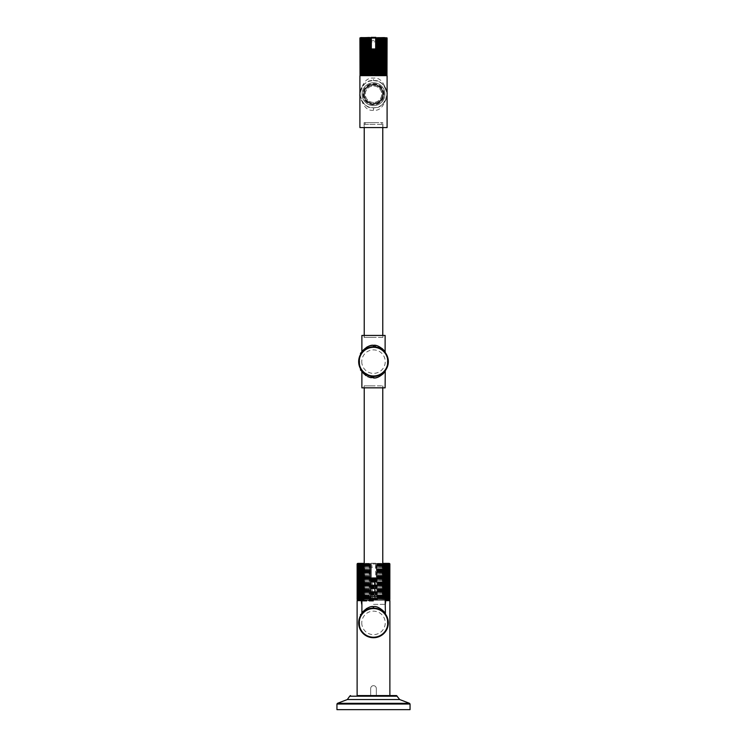 <?xml version="1.0" encoding="UTF-8"?>
<svg xmlns="http://www.w3.org/2000/svg" width="747" height="747" viewBox="0 0 747 747"><rect width="100%" height="100%" fill="white"/><g stroke="black" fill="none" stroke-linecap="round" stroke-linejoin="round"><path stroke-width="0.56" stroke-dasharray="3.73 2.8" d="M381.689 610.523L373.5 608.067L370.652 608.338M370.409 608.394L369.382 608.646M365.6 610.346L368.355 608.982M368.336 608.992L366.469 609.832M366.151 610.019L360.857 615.145M360.764 615.295L360.138 616.452M359.671 617.545L359.316 618.553M360.129 629.301L360.708 630.393M360.754 630.477L361.52 631.635M362.379 632.7L363.303 633.661M364.265 634.502L365.264 635.23M367.309 636.369L368.336 636.799M369.373 637.135L370.409 637.396M372.473 637.686L374.527 637.686M357.122 600.644L361.884 600.644M389.878 695.56L376.339 695.56L376.339 688.519C376.171 686.792 375.227 685.849 373.5 685.671C371.773 685.849 370.829 686.792 370.661 688.519L370.661 695.56L370.661 688.519A2.839 2.839 0 0 1 373.5 685.671A2.839 2.839 0 0 1 376.339 688.519L376.339 695.56L357.122 695.56L373.5 695.56M410.056 709.65L336.944 709.65M385.116 600.644L389.878 600.644M376.591 637.396L377.627 637.135M378.664 636.799L379.691 636.369M381.736 635.23L383.697 633.661M384.621 632.709L385.48 631.635M385.517 631.588L386.134 630.655M386.236 630.487L386.862 629.338M387.338 628.218L387.338 617.573L387.338 628.218A14.828 14.828 0 0 0 373.5 608.067A14.828 14.828 0 0 0 359.662 628.218A14.828 14.828 0 0 0 387.338 628.218L387.684 627.237M386.871 616.48L386.283 615.379M386.246 615.313L385.48 614.155M385.405 614.053L381.736 610.56M359.662 617.573L359.662 628.218L359.662 617.573M361.763 622.895A11.737 11.737 0 0 0 373.5 634.633A11.737 11.737 0 0 0 385.237 622.895A11.737 11.737 0 0 0 373.5 611.149A11.737 11.737 0 0 0 361.763 622.895A11.737 11.737 0 0 1 373.5 611.149A11.737 11.737 0 0 1 385.237 622.895A11.737 11.737 0 0 1 373.5 634.633A11.737 11.737 0 0 1 361.763 622.895M373.5 600.644L360.96 600.644L373.5 600.644M373.5 601.139L361.455 601.139L373.5 601.139M373.5 604.36L385.545 604.36L373.5 604.36M373.5 385.863L364.106 385.863L373.5 385.863M364.228 385.863L382.772 385.863L364.228 385.863L364.228 387.833M361.884 387.833L385.116 387.833M371.194 377.739L373.528 377.945M375.069 377.851L376.058 377.693M376.609 377.571L377.086 377.44M377.991 377.142L378.906 376.768M379.187 376.637L381.465 375.255M381.904 374.91L382.744 374.182M383.416 373.519L385.116 371.362M379.131 347.915L373.5 346.804A14.828 14.828 0 0 1 388.328 361.632A14.828 14.828 0 0 1 373.5 376.469L374.163 376.451L373.5 376.469A14.828 14.828 0 0 1 358.672 361.632A14.828 14.828 0 0 1 373.5 346.804A14.828 14.828 0 0 1 388.328 361.632A14.828 14.828 0 0 1 373.5 376.469L373.5 377.945M374.826 376.404L376.171 376.227L374.826 376.404M373.472 346.804L373.5 346.804A14.828 14.828 0 0 1 388.328 361.632A14.828 14.828 0 0 1 373.5 376.469L373.5 376.469A14.828 14.828 0 0 1 358.672 361.632A14.828 14.828 0 0 1 373.5 346.804L372.856 346.823L373.5 346.804A14.828 14.828 0 0 0 358.672 361.632A14.828 14.828 0 0 0 373.5 376.469L379.149 375.349M379.56 375.171L380.232 374.854L379.56 375.171M380.886 374.499L382.081 373.733L380.886 374.499M382.147 373.687L384.957 371.054M383.267 372.8L383.743 372.361M387.338 356.31L387.338 366.964L387.338 356.31A14.828 14.828 0 0 0 358.672 361.632A14.828 14.828 0 0 0 387.338 366.964A14.828 14.828 0 0 0 388.328 361.632M372.174 376.404L370.829 376.227M367.823 375.339L369.214 375.834M368.794 375.704L367.841 375.339M367.44 375.171L366.768 374.854M366.114 374.499L367.552 375.218M364.863 373.696L364.303 373.267M364.275 373.248L363.257 372.361M369.7 375.974L373.481 376.469M359.662 356.31L359.662 366.964L359.662 356.31M361.763 361.632A11.737 11.737 0 0 0 373.5 373.379A11.737 11.737 0 0 0 385.237 361.632A11.737 11.737 0 0 0 373.5 349.895A11.737 11.737 0 0 0 361.763 361.632A11.737 11.737 0 0 1 373.5 349.895A11.737 11.737 0 0 1 385.237 361.632A11.737 11.737 0 0 1 373.5 373.379A11.737 11.737 0 0 1 361.763 361.632M364.293 374.219L365.143 374.947M366.123 375.666L366.758 376.068M367.169 376.311L367.683 376.572M368.243 376.833L369.009 377.142M369.774 377.403L370.484 377.59M364.228 598.674L382.772 598.674L364.228 598.674L364.228 596.694M382.772 598.674L382.772 596.694M382.772 387.833L382.772 385.863M373.5 598.674L364.106 598.674L373.5 598.674M361.884 596.694L385.116 596.694M373.5 608.067A14.828 14.828 0 0 0 358.672 622.895A14.828 14.828 0 0 0 373.5 637.723A14.828 14.828 0 0 0 388.328 622.895A14.828 14.828 0 0 0 373.5 608.067L372.688 608.086L374.312 608.086L373.5 608.067L373.5 606.583C378.925 605.509 386.283 613.754 385.116 613.175C386.283 613.754 378.925 605.509 373.5 606.583L368.635 607.526M375.125 608.151L375.946 608.263M379.168 609.188L378.421 608.908M380.867 610.028L380.064 609.599M385.135 613.698L382.184 610.869M382.389 611.027L383.071 611.569M383.174 611.653L383.678 612.101M383.706 612.138L384.182 612.605M372.548 608.095L370.96 608.282M368.392 608.973L366.123 610.028M364.863 610.841L361.912 613.642M362.818 612.605L363.285 612.138M363.322 612.101L363.836 611.653M363.929 611.569L364.611 611.027M366.936 609.599L367.757 609.225M371.054 608.263L371.875 608.151M368.411 607.619L367.169 608.226M366.254 608.768L361.884 613.175M383.202 93.692A9.711 9.711 0 0 1 381.642 99.491L381.091 99.127A9.048 9.048 0 0 0 382.539 93.72L383.202 93.692L382.539 93.72A9.048 9.048 0 0 0 377.608 86.129L377.907 85.541A9.711 9.711 0 0 1 383.202 93.692M363.789 94.197A9.711 9.711 0 0 1 373.5 84.486A9.711 9.711 0 0 1 383.211 94.197A9.711 9.711 0 0 1 373.5 103.917A9.711 9.711 0 0 1 368.206 86.054A9.711 9.711 0 0 1 377.907 85.541L377.608 86.129A9.048 9.048 0 0 0 368.57 86.605L368.206 86.054L368.57 86.605A9.048 9.048 0 0 0 364.461 94.673L363.798 94.71A9.711 9.711 0 0 1 363.789 94.197M365.358 88.912L365.909 89.266L365.358 88.912M363.798 94.71A9.711 9.711 0 0 0 364.844 98.613L365.432 98.305A9.048 9.048 0 0 0 369.392 102.264L369.093 102.853A9.711 9.711 0 0 1 364.844 98.613L365.432 98.305A9.048 9.048 0 0 1 364.461 94.673L363.798 94.71M369.093 102.853A9.711 9.711 0 0 0 372.996 103.898L373.024 103.235A9.048 9.048 0 0 0 378.43 101.788L378.794 102.348A9.711 9.711 0 0 1 372.996 103.898L373.024 103.235A9.048 9.048 0 0 1 369.392 102.264L369.093 102.853M378.794 102.348A9.711 9.711 0 0 0 381.642 99.491L381.091 99.127A9.048 9.048 0 0 1 378.43 101.788L378.794 102.348M363.733 94.197A9.767 9.767 0 0 0 373.5 103.964A9.767 9.767 0 0 0 383.267 94.197A9.767 9.767 0 0 0 373.5 84.439A9.767 9.767 0 0 0 363.733 94.197M363.714 94.197A9.786 9.786 0 0 1 373.5 84.411A9.786 9.786 0 0 1 383.286 94.197A9.786 9.786 0 0 1 373.5 103.982A9.786 9.786 0 0 1 363.714 94.197A9.786 9.786 0 0 1 373.5 84.411A9.786 9.786 0 0 1 383.286 94.197A9.786 9.786 0 0 1 373.5 103.982A9.786 9.786 0 0 1 363.714 94.197M362.071 94.197A11.429 11.429 0 0 1 373.5 82.768A11.429 11.429 0 0 1 384.929 94.197A11.429 11.429 0 0 1 373.5 105.635A11.429 11.429 0 0 1 362.071 94.197A11.429 11.429 0 0 0 373.5 105.635A11.429 11.429 0 0 0 384.929 94.197A11.429 11.429 0 0 0 373.5 82.768A11.429 11.429 0 0 0 362.071 94.197M373.5 80.601A13.595 13.595 0 0 1 387.095 94.197A13.595 13.595 0 0 1 373.5 107.792C366.917 108.52 362.388 103.992 359.905 94.197C362.388 82.628 366.926 77.268 373.5 78.136C380.074 77.268 384.612 82.628 387.095 94.197C384.612 103.992 380.083 108.52 373.5 107.792C376.656 107.531 378.738 107.026 379.765 106.261C386.853 102.498 387.329 94.766 387.095 94.197C384.612 105.775 380.074 111.126 373.5 110.267C366.926 111.126 362.388 105.775 359.905 94.197C362.388 84.402 366.917 79.873 373.5 80.601A13.595 13.595 0 0 0 359.905 94.197A13.595 13.595 0 0 0 373.5 107.792C370.185 107.521 367.926 106.914 366.712 105.981L363.966 103.889C360.334 98.287 358.98 95.056 359.905 94.197C359.671 93.636 360.147 85.896 367.235 82.133C368.262 81.376 370.344 80.863 373.5 80.601C380.083 79.873 384.612 84.411 387.095 94.197C388.02 93.347 386.666 90.116 383.034 84.504L380.288 82.422C379.074 81.479 376.815 80.872 373.5 80.601L373.5 78.136M387.095 127.569L359.905 127.569M364.106 127.569L382.894 127.569L364.106 127.569L364.106 122.62L382.894 122.62L364.106 122.62M382.894 127.569L382.894 122.62M373.5 122.62L365.106 122.62L373.5 122.62M373.5 124.357L365.106 124.357L373.5 124.357M364.228 124.357L382.772 124.357L364.228 124.357L364.228 127.569M382.772 337.411L364.228 337.411L382.772 337.411L382.772 335.44M382.772 127.569L382.772 124.357M364.228 337.411L364.228 335.44M373.5 337.411L364.106 337.411L373.5 337.411M361.884 335.44L385.116 335.44M383.332 349.671L382.688 349.036M382.072 348.494L372.856 345.338M373.5 345.319L373.5 346.804L374.144 346.823M375.461 346.935L376.124 347.038M377.45 347.336L379.102 347.906M378.113 347.542L379.018 347.869M381.381 349.073L380.475 348.55M380.746 348.7L381.334 349.045M385.013 352.295L382.436 349.801M382.576 349.904L383.108 350.343M383.22 350.436L384.023 351.183M372.548 346.832L370.699 347.075M367.561 348.046L366.534 348.541L367.561 348.046M366.254 348.7L365.666 349.045L366.254 348.7M365.619 349.073L367.851 347.925M364.555 349.801L361.604 352.78M362.977 351.183L363.789 350.427M363.892 350.343L364.424 349.904M370.876 347.038L371.539 346.935M371.875 345.422L371.212 345.525M370.531 345.665L369.784 345.87M369.046 346.113L368.131 346.487M366.086 347.635L363.593 349.745M363.322 350.044L362.865 350.576M362.538 350.997L361.884 351.912M387.095 75.662L359.905 75.662M364.452 94.197A9.048 9.048 0 0 1 373.5 85.149A9.048 9.048 0 0 1 382.548 94.197A9.048 9.048 0 0 1 373.5 103.254A9.048 9.048 0 0 1 364.452 94.197M374.004 84.495L373.976 85.158L374.004 84.495M382.156 89.789L381.568 90.088L382.156 89.789M373.5 102.414A8.217 8.217 0 0 1 365.283 94.197A8.217 8.217 0 0 1 373.5 85.98A8.217 8.217 0 0 1 381.717 94.197A8.217 8.217 0 0 1 373.5 102.414A8.217 8.217 0 0 1 365.283 94.197A8.217 8.217 0 0 1 373.5 85.98A8.217 8.217 0 0 1 381.717 94.197A8.217 8.217 0 0 1 373.5 102.414M371.334 563.247A0.738 0.738 0 0 0 370.596 563.994L370.596 577.711L370.596 566.095L370.596 567.58L376.404 567.58L376.404 566.095L370.596 566.095L376.404 566.095L376.404 567.58L370.596 567.58L370.596 577.711L370.596 563.994L371.334 563.994L370.596 563.994A0.738 0.738 0 0 1 371.334 563.247L375.666 563.247L371.334 563.247L371.334 563.994L376.404 563.994L376.404 577.711L376.404 563.994A0.738 0.738 0 0 0 375.666 563.247A0.738 0.738 0 0 1 376.404 563.994L371.334 563.994L371.334 563.247M370.596 578.449L370.596 599.458L371.082 600.093L371.082 578.449L370.251 578.449L370.223 564.116L370.223 578.449L370.223 577.954L370.223 578.449L371.334 578.449L371.222 577.954L371.222 578.439L376.759 578.449L376.777 577.954L376.777 578.449L375.778 577.954L376.777 577.954L370.223 577.954L375.778 577.954L375.778 578.439A0.738 0.738 0 0 0 376.404 577.711A0.738 0.738 0 0 1 375.666 578.449L371.203 578.449A0.738 0.738 0 0 1 370.596 577.711A0.738 0.738 0 0 0 371.334 578.449L370.223 578.449L370.857 578.449L370.484 600.093L370.484 578.449M371.082 578.449L374.303 578.449L374.723 600.093L374.723 578.449L375.666 578.449A0.738 0.738 0 0 0 376.404 577.711A0.738 0.738 0 0 1 375.778 578.439L371.334 578.449L371.334 577.711L370.596 577.711A0.738 0.738 0 0 0 371.222 578.439L370.857 578.449M376.871 563.752L376.777 578.449L376.777 564.116L377.515 563.378L376.871 563.752L377.011 599.458L376.507 600.093L376.507 578.449M377.515 563.378L382.772 563.378L377.515 563.378M377.011 564.116L377.693 563.49L378.215 564.116L378.215 599.458L377.693 600.093L377.693 563.49M378.215 564.116L378.85 563.49L379.383 564.116L379.383 599.458L378.85 600.093L378.85 563.49M379.383 564.116L379.98 563.49L380.522 564.116L380.522 599.458L379.98 600.093L379.98 563.49M380.522 564.116L381.073 563.49L381.624 564.116L381.624 599.458L381.073 600.093L381.073 563.49M381.624 564.116L382.119 563.49L382.669 564.116L382.669 599.458L382.119 600.093L382.119 563.49M389.869 564.116L389.504 600.093L389.869 564.116M389.822 564.116L389.392 600.093L389.392 563.49M389.663 564.116L389.187 563.49L389.187 600.093L389.187 563.49M389.42 564.116L388.888 563.49L388.888 600.093L388.888 563.49M389.094 564.116L388.505 563.49L388.505 600.093L388.505 563.49M388.664 564.116L388.038 563.49L388.038 600.093L388.038 563.49M388.16 564.116L387.488 563.49L387.488 600.093L387.488 563.49M387.562 564.116L386.853 563.49L386.853 600.093L386.853 563.49M386.89 564.116L386.143 563.49L386.143 600.093L386.143 563.49M386.134 564.116L385.359 563.49L385.312 564.116L385.359 600.093L385.359 563.49M385.312 564.116L384.509 563.49L384.425 564.116L384.509 600.093L384.509 563.49M384.425 564.116L383.603 563.49L383.472 564.116L383.603 600.093L383.603 563.49M383.472 564.116L382.632 563.49L382.455 564.116L382.632 600.093L382.632 563.49M382.455 564.116L381.605 563.49L381.4 564.116L381.605 600.093L381.605 563.49M381.4 564.116L380.54 563.49L380.288 564.116L380.54 600.093L380.54 563.49M380.288 564.116L379.429 563.49L379.14 564.116L379.429 600.093L379.429 563.49M379.14 564.116L378.29 563.49L377.963 564.116L378.29 600.093L378.29 563.49M377.627 564.116L377.123 563.49L377.114 600.093L377.627 599.458L377.963 564.116M376.759 578.449L377.114 600.093M369.896 600.093L370.223 564.116L369.485 563.378L369.382 564.116L369.382 599.458L369.896 600.093L370.251 599.458L370.251 578.449M369.485 563.378L364.228 563.378L369.485 563.378M369.046 564.116L368.719 563.49L368.196 564.116L368.196 599.458L368.719 600.093L369.382 564.116M367.869 564.116L367.58 563.49L367.038 564.116L367.038 599.458L367.58 600.093L368.196 564.116M366.721 564.116L366.469 563.49L365.918 564.116L365.918 599.458L366.469 600.093L367.038 564.116M365.61 564.116L365.395 563.49L364.844 564.116L364.844 599.458L365.395 600.093L365.918 564.116M364.545 564.116L364.377 563.49L363.817 564.116L363.817 599.458L364.377 600.093L364.844 564.116M363.537 564.116L363.406 563.49L362.846 564.116L362.846 599.458L363.406 600.093L363.817 564.116M362.584 564.116L362.491 563.49L361.94 564.116L361.94 599.458L362.491 600.093L362.846 564.116M361.688 564.116L361.641 563.49L361.09 564.116L361.09 599.458L361.641 600.093L361.94 564.116M360.866 564.116L360.857 563.49L360.315 564.116L360.315 599.458L360.857 600.093L361.09 564.116M360.119 564.116L360.157 563.49L359.624 564.116L359.624 599.458L360.157 600.093L360.315 564.116M359.438 564.116L359.008 599.458L359.522 600.093L359.624 564.116M358.849 564.116L358.467 599.458L358.971 600.093L359.008 564.116M358.336 564.116L358.018 599.458L358.495 600.093L358.467 564.116M357.916 564.116L358.112 600.093L358.018 564.116M357.58 564.116L357.813 600.093L357.664 564.116M357.337 564.116L357.496 600.093L357.393 564.116M364.228 564.116L364.881 563.49L365.068 564.116L364.881 600.093L364.881 563.49M365.068 564.116L365.927 563.49L366.151 564.116L365.927 600.093L365.927 563.49M366.151 564.116L367.01 563.49L367.281 564.116L367.01 600.093L367.01 563.49M367.281 564.116L368.14 563.49L368.448 564.116L368.14 600.093L368.14 563.49M368.448 564.116L369.298 563.49L369.644 564.116L369.298 600.093L369.298 563.49M369.644 564.116L370.12 563.742M370.484 600.093L369.98 599.458L369.98 564.116M371.203 578.449L371.679 600.093L371.679 578.449M372.081 578.449L371.679 600.093M372.436 578.449L372.893 600.093L372.893 578.449M373.323 578.449L372.893 600.093M373.668 578.449L374.107 600.093L374.107 578.449M374.564 578.449L374.107 600.093M374.91 578.449L375.311 600.093L375.311 578.449M375.797 578.449L375.797 599.458L375.311 600.093M376.143 578.449L376.507 600.093M377.356 564.116L377.693 600.093M378.542 564.116L378.85 600.093M379.709 564.116L379.98 600.093M380.839 564.116L381.073 600.093M381.922 564.116L382.119 600.093M382.959 596.694L383.108 600.093L383.108 596.694M383.669 596.694L383.108 600.093M383.949 596.694L384.051 600.093L384.051 596.694M384.612 596.694L384.051 600.093M384.864 596.694L384.938 600.093L384.938 596.694M385.489 599.458L384.938 600.093M386.498 600.093L386.498 563.49M387.17 600.093L387.17 563.49M387.768 600.093L387.768 563.49M388.281 600.093L388.281 563.49M388.701 600.093L388.701 563.49M389.047 600.093L389.047 563.49M389.299 600.093L389.299 563.49M389.458 600.093L389.458 563.49M389.785 564.116L389.392 600.093M389.607 564.116L389.187 600.093M389.336 564.116L388.888 600.093M388.982 564.116L388.982 599.458L388.505 600.093M388.533 564.116L388.533 599.458L388.038 600.093M388.001 564.116L388.001 599.458L387.488 600.093M387.385 564.116L387.385 599.458L386.853 600.093M386.685 564.116L386.685 599.458L386.143 600.093M385.91 564.116L385.91 599.458L385.359 600.093M385.069 564.116L385.069 599.458L384.509 600.093M384.163 564.116L384.163 599.458L383.603 600.093M383.192 564.116L383.192 599.458L382.632 600.093M382.165 564.116L382.165 599.458L381.605 600.093M381.091 564.116L381.091 599.458L380.54 600.093M379.971 564.116L379.971 599.458L379.429 600.093M378.813 564.116L378.813 599.458L378.29 600.093M375.536 578.449L375.928 600.093L376.413 599.458L376.413 578.449M389.131 600.205L357.869 600.205M371.082 600.093L371.474 578.449M371.819 578.449L372.286 600.093L372.706 578.449M373.948 578.449L373.948 599.458L373.5 600.093L372.706 599.458M374.723 600.093L375.19 578.449M373.5 578.449L373.5 600.093M373.052 578.449L373.052 599.458M372.286 600.093L372.286 578.449M371.334 578.449A0.738 0.738 0 0 1 370.596 577.711L371.334 577.711L371.334 578.449M375.666 577.711L371.334 577.711L375.666 577.711L375.666 578.449L375.666 563.247L375.666 577.711M368.719 600.093L368.719 563.49M367.58 600.093L367.58 563.49M366.469 600.093L366.469 563.49M365.395 600.093L365.395 563.49M364.377 600.093L364.377 563.49M363.406 600.093L363.406 563.49M362.491 600.093L362.491 563.49M361.641 600.093L361.641 563.49M360.857 600.093L360.857 563.49M360.157 600.093L360.157 563.49M359.522 600.093L359.522 563.49M358.971 600.093L358.971 563.49M358.495 600.093L358.495 563.49M358.112 600.093L358.112 563.49M357.813 600.093L357.813 563.49M357.608 600.093L357.608 563.49M357.215 564.116L357.215 599.458L357.187 564.116M357.496 600.093L357.496 563.49L357.477 600.093M357.542 600.093L357.542 563.49M357.701 600.093L357.701 563.49M357.953 600.093L357.953 563.49M358.289 600.093L358.289 563.49M358.719 600.093L358.719 563.49M359.232 600.093L359.232 563.49M359.821 600.093L359.821 563.49M360.493 600.093L360.493 563.49M362.127 596.694L362.062 600.093L362.062 596.694M362.062 600.093L361.501 599.458M362.379 596.694L362.939 600.093L362.939 596.694M363.051 596.694L362.939 600.093M363.322 596.694L363.882 600.093L363.882 596.694M364.032 596.694L363.882 600.093M364.321 564.116L364.321 599.458L364.881 600.093M365.367 564.116L365.367 599.458L365.927 600.093M366.469 564.116L366.469 599.458L367.01 600.093M367.608 564.116L367.608 599.458L368.14 600.093M368.785 564.116L368.785 599.458L369.298 600.093M361.884 600.205L385.116 600.205M375.928 600.093L375.928 578.449M369.924 37.621L369.41 38.218L369.41 74.429L369.924 75.055L369.924 37.621L370.223 49.713L371.334 49.713A0.738 0.738 0 0 1 370.596 48.966L370.596 40.319L376.404 40.319L376.404 41.795L376.404 40.319L370.596 40.319L370.596 41.795L376.404 41.795L370.596 41.795L370.596 48.966L370.596 38.088L376.404 38.088L376.404 48.966A0.738 0.738 0 0 1 375.666 49.713L371.334 49.713L375.666 49.713A0.738 0.738 0 0 0 376.404 48.966L370.596 48.966A0.738 0.738 0 0 0 371.334 49.713L371.334 37.35L375.666 37.35A0.738 0.738 0 0 1 376.404 38.088M375.909 49.713L375.526 74.429L375.909 49.713L376.74 49.713L377.076 75.055L377.076 37.611L386.348 37.471M377.076 37.611L376.74 49.713M371.334 49.713L375.526 49.713M374.303 49.713L374.714 75.055L374.714 49.713M373.948 49.713L373.5 75.055L372.706 74.429L372.706 49.713M373.5 49.713L373.5 75.055M373.052 49.713L373.052 74.429M371.819 49.713L372.295 75.055L372.295 49.713M372.295 75.055L372.706 74.429M371.474 49.713L371.1 75.055L371.1 49.713M370.605 49.713L370.605 74.429L371.1 75.055M370.26 49.713L369.924 75.055M360.652 37.471L369.896 37.602M369.074 38.218L368.785 37.583L368.243 38.218L368.243 74.429L368.785 75.055L369.41 38.218M367.926 38.218L367.673 37.583L367.122 38.218L367.122 74.429L367.673 75.055L368.243 38.218M366.824 38.218L366.618 37.583L366.058 38.218L366.058 74.429L366.618 75.055L367.122 38.218M365.769 38.218L365.619 37.583L365.059 38.218L365.059 74.429L365.619 75.055L366.058 38.218M364.788 38.218L364.676 37.583L364.125 38.218L364.125 74.429L364.676 75.055L365.059 38.218M363.873 38.218L363.817 37.583L363.266 38.218L363.266 74.429L363.817 75.055L364.125 38.218M363.042 38.218L363.033 37.583L362.491 38.218L362.491 74.429L363.033 75.055L363.266 38.218M362.295 38.218L362.342 37.583L361.819 38.218L361.819 74.429L362.342 75.055L362.491 38.218M361.641 38.218L361.231 74.429L361.735 75.055L361.819 38.218M361.09 38.218L360.754 74.429L361.231 75.055L361.231 38.218M360.633 38.218L360.829 75.055L360.754 38.218M360.287 38.218L360.53 75.055L360.371 38.218M360.054 38.218L360.334 75.055L360.11 38.218M359.923 38.218L360.259 75.055L359.951 38.218M386.741 75.055L386.741 37.583L386.983 74.821M387.049 38.218L386.666 75.055L387.077 38.218M386.89 38.218L386.47 75.055L386.946 38.218M386.629 38.218L386.171 75.055L386.713 38.218M386.255 38.218L385.769 37.583L385.769 75.055L386.255 74.429L386.367 38.218M385.769 38.218L385.265 37.583L385.265 75.055L385.769 74.429L385.919 38.218M385.191 38.218L384.658 37.583L384.658 75.055L385.191 74.429L385.359 38.218M384.509 38.218L383.967 37.583L383.967 75.055L384.509 74.429L384.705 38.218M383.734 38.218L383.183 37.583L383.127 38.218L383.183 75.055L383.734 74.429L383.967 38.218M382.884 38.218L382.324 37.583L382.221 38.218L382.324 75.055L382.884 74.429L383.127 38.218M381.95 38.218L381.39 37.583L381.231 38.218L381.39 75.055L381.95 74.429L382.221 38.218M380.942 38.218L380.391 37.583L380.186 38.218L380.391 75.055L380.942 74.429L381.231 38.218M379.878 38.218L379.327 37.583L379.084 38.218L379.327 75.055L379.878 74.429L380.186 38.218M378.757 38.218L378.225 37.583L377.926 38.218L378.225 75.055L378.757 74.429L379.084 38.218M377.926 38.218L377.104 37.602M377.076 75.055L377.599 74.429L377.599 38.218M376.404 49.713L376.404 74.429L375.909 75.055M375.181 49.713L374.714 75.055M386.348 75.167L360.652 75.167M368.785 75.055L368.785 37.583M367.673 75.055L367.673 37.583M366.618 75.055L366.618 37.583M365.619 75.055L365.619 37.583M364.676 75.055L364.676 37.583M363.817 75.055L363.817 37.583M363.033 75.055L363.033 37.583M362.342 75.055L362.342 37.583M361.735 75.055L361.735 37.583M361.231 75.055L361.231 37.583M360.829 75.055L360.829 37.583M360.53 75.055L360.53 37.583M360.334 75.055L360.334 37.583M360.278 75.055L360.278 37.583M360.418 75.055L360.418 37.583M360.661 75.055L360.661 37.583M361.016 75.055L361.016 37.583M361.473 75.055L361.473 37.583M362.024 75.055L362.024 37.583M362.678 75.055L362.678 37.583M386.713 75.055L386.713 37.583M386.582 75.055L386.582 37.583M386.33 75.055L386.33 37.583M385.984 75.055L385.984 37.583M385.527 75.055L385.527 37.583M384.976 75.055L384.976 37.583M384.322 75.055L384.322 37.583M386.666 75.055L386.666 37.583M386.47 75.055L386.47 37.583M386.171 75.055L386.171 37.583M385.769 75.055L385.769 37.583M385.265 75.055L385.265 37.583M384.658 75.055L384.658 37.583M383.967 75.055L383.967 37.583M383.183 75.055L383.183 37.583M382.324 75.055L382.324 37.583M381.39 75.055L381.39 37.583M380.391 75.055L380.391 37.583M379.327 75.055L379.327 37.583M378.225 75.055L378.225 37.583M371.334 37.35A0.738 0.738 0 0 0 370.596 38.088M349.727 696.195L397.273 696.195M347.308 699.547L399.692 699.547M337.485 703.319L409.515 703.319M336.944 704.038L410.056 704.038M373.5 375.974A14.333 14.333 0 0 1 359.167 361.632A14.333 14.333 0 0 1 373.5 347.299A14.333 14.333 0 0 1 387.833 361.632A14.333 14.333 0 0 1 373.5 375.974M383.837 94.197A10.337 10.337 0 0 0 373.5 83.86A10.337 10.337 0 0 0 363.163 94.197A10.337 10.337 0 0 0 373.5 104.533A10.337 10.337 0 0 0 383.837 94.197M384.061 94.197A10.561 10.561 0 0 0 373.5 83.636A10.561 10.561 0 0 0 362.939 94.197A10.561 10.561 0 0 0 373.5 104.757A10.561 10.561 0 0 0 384.061 94.197M373.5 110.267L373.5 107.792M371.334 577.711L371.334 563.994L371.334 577.711M375.666 37.35L375.666 49.713M361.455 604.36L360.96 600.644M385.545 604.36L386.04 600.644M364.106 385.863L364.106 387.833M379.513 375.19L381.428 374.172M365.6 374.191L367.879 375.358M367.496 375.199L365.582 374.172M364.816 373.659L362.043 371.054M382.894 385.863L382.894 387.833M364.106 598.674L364.106 596.694M377.665 608.665L379.102 609.16M379.513 609.337L381.428 610.355M382.147 610.85L384.957 613.474M369.326 608.665L367.813 609.197M367.496 609.337L365.078 610.691M382.894 598.674L382.894 596.694M365.106 122.62L365.106 124.357M381.894 122.62L381.894 124.357M364.106 337.411L364.106 335.44M374.48 346.841L376.301 347.075M379.513 348.083L381.428 349.101M382.147 349.587L384.957 352.22M367.496 348.074L365.078 349.428M382.894 337.411L382.894 335.44"/><path stroke-width="1.12" d="M360.138 616.452L359.671 617.545M359.316 618.553L358.905 620.271M358.896 620.327L358.719 621.691M358.709 621.84L358.672 622.531M358.672 623.222L358.7 623.885M358.709 623.922L358.775 624.651M358.775 624.66L359.064 626.275M359.083 626.388L359.279 627.097M359.307 627.2L359.522 627.853M359.652 628.208L360.129 629.301M361.52 631.635L362.379 632.7M363.303 633.661L364.265 634.502M365.264 635.23L366.207 635.809M366.282 635.846L367.309 636.369M368.336 636.799L369.373 637.135M370.409 637.396L372.473 637.686M361.884 600.644L357.122 600.644L357.122 695.56L373.5 695.56L357.122 695.56M385.116 600.644L389.878 600.644L389.878 695.56L396.536 695.56L373.5 695.56M336.944 709.65L410.056 709.65L410.056 704.038L336.944 704.038L336.944 709.65M374.527 637.686L376.591 637.396M377.627 637.135L378.664 636.799M379.691 636.369L380.718 635.846M380.811 635.8L381.736 635.23M383.697 633.661L384.621 632.709M386.862 629.338L387.329 628.246M387.684 627.237L388.095 625.5M388.104 625.454L388.225 624.679M388.235 624.557L388.281 624.081M388.291 623.95L388.328 623.25M388.328 622.559L388.3 621.906M388.291 621.868L388.113 620.365M388.113 620.355L387.936 619.515M387.917 619.403L387.721 618.684M387.693 618.591L387.478 617.956M387.348 617.582L386.871 616.48M385.256 370.68L385.116 387.833L361.884 387.833L361.884 371.362L360.399 369.877M373.528 377.945L375.069 377.851M376.058 377.693L376.609 377.571M377.086 377.44L377.991 377.142M382.744 374.182L383.416 373.519M372.174 376.404L373.481 376.469A14.828 14.828 0 0 0 388.328 361.632A14.828 14.828 0 0 0 373.5 346.804A14.828 14.828 0 0 0 358.672 361.632A14.828 14.828 0 0 0 373.5 376.469A14.828 14.828 0 0 0 388.328 361.632A14.828 14.828 0 0 0 373.5 346.804A14.828 14.828 0 0 0 358.672 361.632A14.828 14.828 0 0 0 373.5 376.469L373.5 377.945C378.925 379.018 386.283 370.773 385.116 371.362C386.283 370.773 378.925 379.018 373.5 377.945L361.884 371.362M374.163 376.451L374.826 376.404L374.163 376.451M380.232 374.854L380.886 374.499L380.232 374.854M384.78 371.268L385.396 370.493L384.78 371.268M370.829 376.227L369.7 375.974M366.768 374.854L366.114 374.499M388.328 361.632A14.828 14.828 0 0 0 387.338 356.31M362.781 372.585L363.182 373.07M363.574 373.5L364.293 374.219M365.143 374.947L366.123 375.666M367.683 376.572L368.243 376.833M369.009 377.142L369.774 377.403M370.484 377.59L371.194 377.739M364.228 596.694L364.228 387.833M382.772 596.694L382.772 387.833M361.912 613.642L361.884 596.694L385.116 596.694L385.415 614.062L384.901 613.408M373.5 606.583C378.925 605.509 386.283 613.754 385.116 613.175C386.283 613.754 378.925 605.509 373.5 606.583C368.075 605.509 360.717 613.754 361.884 613.175C360.717 613.754 368.075 605.509 373.5 606.583L373.5 608.067A14.828 14.828 0 0 0 358.672 622.895A14.828 14.828 0 0 0 373.5 637.723A14.828 14.828 0 0 0 388.328 622.895A14.828 14.828 0 0 0 373.5 608.067A14.828 14.828 0 0 0 358.672 622.895A14.828 14.828 0 0 0 373.5 637.723A14.828 14.828 0 0 0 388.328 622.895A14.828 14.828 0 0 0 373.5 608.067L375.125 608.151M376.768 608.432L377.59 608.637L376.768 608.432M378.421 608.908L379.168 609.188M380.064 609.599L380.867 610.028M371.875 608.151L372.548 608.095M370.232 608.432L369.41 608.637L370.232 608.432M362.099 613.408L361.725 613.875M364.611 611.027L365.078 610.691M366.123 610.028L366.936 609.599M367.757 609.225L368.392 608.973M367.169 608.226L366.254 608.768M387.095 127.569L387.095 75.662L359.905 75.662L359.905 127.569L387.095 127.569M382.772 335.44L382.772 127.569M364.228 335.44L364.228 127.569M360.399 353.396L361.884 351.912L361.884 335.44L385.116 335.44L385.116 351.912L384.145 350.595M373.5 345.319C378.757 344.255 386.106 352.21 385.116 351.912C386.451 352.771 379.093 344.255 373.5 345.319C368.243 344.255 360.894 352.21 361.884 351.912C360.549 352.771 367.897 344.255 373.5 345.319L373.5 346.804L374.48 346.841M383.809 350.194L383.332 349.671M382.688 349.036L382.072 348.494M374.144 346.823L374.807 346.86M376.787 347.178L377.45 347.336M376.301 347.075L378.113 347.542M384.378 351.557L385.013 352.295M370.213 347.178L369.55 347.336L370.213 347.178M361.604 352.78L362.622 351.557M372.856 345.338L371.875 345.422M371.212 345.525L370.531 345.665M369.784 345.87L369.046 346.113M368.131 346.487L367.589 346.748M367.543 346.767L366.488 347.364M382.772 563.378L389.131 563.378L382.772 563.378M382.772 564.116L383.108 563.49L383.669 564.116L383.669 596.694M383.669 564.116L384.051 563.49L384.612 564.116L384.612 596.694M384.612 564.116L384.938 563.49L385.489 564.116L385.489 599.458L384.938 600.093M385.489 564.116L385.751 563.49L386.302 564.116L386.302 599.458L385.751 600.093L385.751 563.49M386.516 564.116L386.498 563.49L387.039 564.116L387.039 599.458L386.498 600.093L386.302 564.116M387.226 564.116L387.693 599.458L387.17 600.093L387.039 564.116M387.861 564.116L388.272 599.458L387.768 600.093L387.693 564.116M388.421 564.116L388.767 599.458L388.281 600.093L388.272 564.116M388.888 564.116L388.701 600.093L388.767 564.116M389.262 564.116L389.047 600.093L389.168 564.116M389.551 564.116L389.299 600.093L389.486 564.116M389.757 564.116L389.523 600.093L389.71 564.116M389.523 563.49L389.878 564.116M364.228 563.378L357.869 563.378L364.228 563.378M357.477 563.49L357.234 599.85A0.738 0.738 0 0 0 357.869 600.205L361.884 600.205M357.29 564.116L357.701 600.093L357.243 564.116M357.514 564.116L357.953 600.093L357.44 564.116M357.832 564.116L358.289 600.093L357.729 564.116M358.233 564.116L358.719 563.49L358.719 600.093L358.233 599.458L358.112 564.116M358.728 564.116L359.232 563.49L359.232 600.093L358.728 599.458L358.579 564.116M359.298 564.116L359.821 563.49L359.821 600.093L359.298 599.458L359.13 564.116M359.961 564.116L360.493 563.49L360.493 600.093L359.961 599.458L359.765 564.116M360.484 564.116L361.24 563.49L361.268 564.116L361.24 600.093L361.24 563.49M361.268 564.116L362.062 563.49L362.127 564.116L362.127 596.694M362.127 564.116L362.939 563.49L363.051 564.116L363.051 596.694M363.051 564.116L363.882 563.49L364.032 564.116L364.032 596.694M382.959 564.116L382.959 596.694M383.108 596.694L383.108 563.49M383.949 564.116L383.949 596.694M384.051 596.694L384.051 563.49M384.864 564.116L384.864 596.694M384.938 596.694L384.938 563.49M385.723 564.116L385.751 600.093M389.841 564.116L389.841 599.458L389.859 564.116M389.775 599.841A0.738 0.738 0 0 1 389.131 600.205L385.116 600.205M357.234 599.85L357.122 564.116M357.141 564.116L357.141 599.458L357.159 564.116M360.698 564.116L360.698 599.458L361.24 600.093M361.501 564.116L361.501 599.458L362.062 600.093M362.062 596.694L362.062 563.49M362.379 564.116L362.379 596.694M362.939 596.694L362.939 563.49M363.322 564.116L363.322 596.694M363.882 596.694L363.882 563.49M371.334 49.713A0.738 0.738 0 0 1 370.596 48.966A0.738 0.738 0 0 0 371.334 49.713L371.334 48.966L370.596 48.966L370.596 38.088L371.334 38.088L371.334 48.966L376.404 48.966L376.404 38.088A0.738 0.738 0 0 0 375.666 37.35L371.334 37.35A0.738 0.738 0 0 0 370.596 38.088M386.983 37.826L376.862 37.864L376.777 49.713L370.223 49.713L369.896 37.602M375.666 49.713A0.738 0.738 0 0 0 376.404 48.966A0.738 0.738 0 0 1 375.666 49.713L375.666 38.088L376.404 38.088M360.017 37.826L369.485 37.471M359.914 38.218L360.017 74.812A0.738 0.738 0 0 0 360.652 75.167L386.348 75.167A0.738 0.738 0 0 0 386.983 74.821L387.095 38.218M360.017 38.218L360.418 75.055L359.979 38.218M360.222 38.218L360.661 75.055L360.157 38.218M360.549 38.218L361.016 37.583L361.016 75.055L360.446 38.218M360.978 38.218L361.473 37.583L361.473 75.055L360.978 74.429L360.848 38.218M361.511 38.218L362.024 37.583L362.024 75.055L361.511 74.429L361.352 38.218M362.146 38.218L362.678 37.583L362.678 75.055L362.146 74.429L361.959 38.218M362.659 38.218L363.415 37.583L363.444 38.218L363.415 75.055L363.415 37.583M363.444 38.218L364.237 37.583L364.321 38.218L364.237 75.055L364.237 37.583M364.321 38.218L365.134 37.583L365.264 38.218L365.134 75.055L365.134 37.583M365.264 38.218L366.105 37.583L366.282 38.218L366.105 75.055L366.105 37.583M366.282 38.218L367.141 37.583L367.365 38.218L367.141 75.055L367.141 37.583M367.365 38.218L368.215 37.583L368.495 38.218L368.215 75.055L368.215 37.583M368.495 38.218L369.345 37.583L369.662 38.218L369.345 75.055L369.345 37.583M369.662 38.218L370.129 37.854M370.867 49.713L370.503 75.055L370.503 49.713M370.503 75.055L369.998 74.429L369.998 38.218M371.203 49.713L371.203 74.429L371.689 75.055L371.689 49.713M372.09 49.713L371.689 75.055M372.436 49.713L372.893 75.055L372.893 49.713M373.323 49.713L372.893 75.055M373.668 49.713L374.098 75.055L374.098 49.713M374.555 49.713L374.098 75.055M374.91 49.713L375.302 75.055L375.302 49.713M375.788 49.713L375.788 74.429L375.302 75.055M376.133 49.713L376.488 75.055L376.488 49.713M376.862 37.864L376.992 74.429L376.488 75.055M377.328 38.218L377.646 37.583L378.178 38.218L378.178 74.429L377.646 75.055L376.992 38.218M378.505 38.218L378.776 37.583L379.317 38.218L379.317 74.429L378.776 75.055L378.178 38.218M379.635 38.218L379.859 37.583L380.41 38.218L380.41 74.429L379.859 75.055L379.317 38.218M380.709 38.218L380.886 37.583L381.446 38.218L381.446 74.429L380.886 75.055L380.41 38.218M381.726 38.218L381.857 37.583L382.417 38.218L382.417 74.429L381.857 75.055L381.446 38.218M382.679 38.218L382.753 37.583L383.314 38.218L383.314 74.429L382.753 75.055L382.417 38.218M383.547 38.218L383.584 37.583L384.126 38.218L384.126 74.429L383.584 75.055L383.314 38.218M384.341 38.218L384.322 37.583L384.854 38.218L384.854 74.429L384.322 75.055L384.126 38.218M385.041 38.218L385.489 74.429L384.976 75.055L384.854 38.218M385.648 38.218L386.022 74.429L385.527 75.055L385.489 38.218M386.152 38.218L385.984 75.055L386.022 38.218M386.554 38.218L386.33 75.055L386.451 38.218M386.843 38.218L386.582 75.055L386.769 38.218M362.865 38.218L362.865 74.429L363.415 75.055M363.686 38.218L363.686 74.429L364.237 75.055M364.583 38.218L364.583 74.429L365.134 75.055M365.544 38.218L365.544 74.429L366.105 75.055M366.581 38.218L366.581 74.429L367.141 75.055M367.673 38.218L367.673 74.429L368.215 75.055M368.822 38.218L368.822 74.429L369.345 75.055M383.584 75.055L383.584 37.583M382.753 75.055L382.753 37.583M381.857 75.055L381.857 37.583M380.886 75.055L380.886 37.583M379.859 75.055L379.859 37.583M378.776 75.055L378.776 37.583M377.646 75.055L377.646 37.583M397.273 696.195L349.727 696.195L347.308 699.547L399.692 699.547L396.536 695.56M410.056 704.038L409.515 703.319L337.485 703.319L347.308 699.547M373.5 608.562A14.333 14.333 0 0 0 359.167 622.895A14.333 14.333 0 0 0 373.5 637.228A14.333 14.333 0 0 0 387.833 622.895A14.333 14.333 0 0 0 373.5 608.562M373.5 347.299A14.333 14.333 0 0 0 359.167 361.632A14.333 14.333 0 0 0 373.5 375.974A14.333 14.333 0 0 0 387.833 361.632A14.333 14.333 0 0 0 373.5 347.299M371.334 37.35L371.334 38.088L375.666 38.088L375.666 37.35M349.727 696.195L350.464 695.56M337.485 703.319L336.944 704.038M409.515 703.319L399.692 699.547M381.428 374.172L382.147 373.687M365.582 374.172L364.816 373.659M364.863 373.696L365.6 374.191M376.301 608.329L377.665 608.665M381.428 610.355L382.147 610.85M361.744 613.847L360.399 614.65M364.863 610.841L365.6 610.346M381.428 349.101L382.147 349.587M385.256 352.593L385.116 351.912M364.863 349.577L365.6 349.082M389.775 563.742L389.131 563.378M357.234 563.733L357.869 563.378"/></g></svg>
